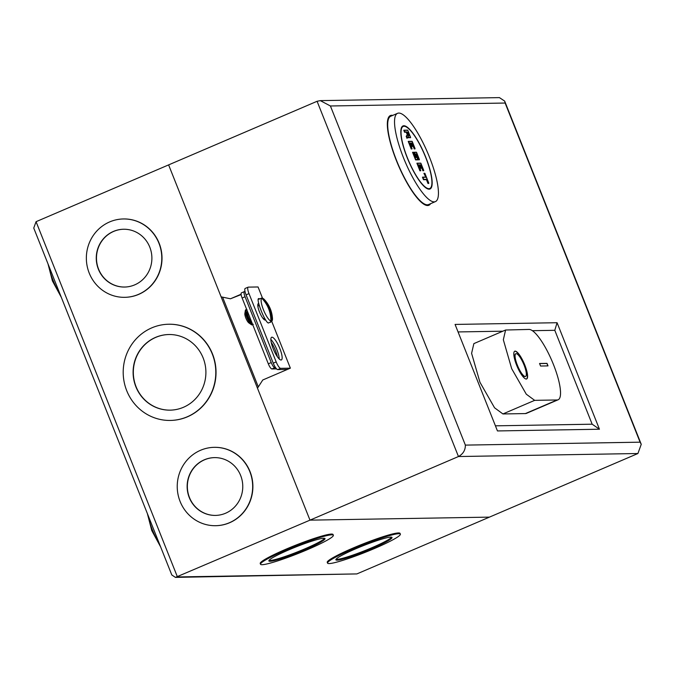 <?xml version="1.0" encoding="UTF-8"?>
<svg xmlns="http://www.w3.org/2000/svg" width="675" height="675" viewBox="0 0 675 675"><rect width="100%" height="100%" fill="white"/><g stroke="black" fill="none" stroke-linecap="round" stroke-linejoin="round"><path stroke-width="1.01" d="M425.647 157.317A33.758 8.522 66.8 0 0 403.194 126.436A33.758 8.522 66.8 0 0 407.329 157.621A33.758 8.522 66.8 0 0 429.781 188.502A33.758 8.522 66.8 0 0 425.647 157.317M422.668 177.162L425.849 177.263L422.871 177.314L423.681 179.347L426.659 179.297L428.701 183.448L427.958 183.457L426.44 179.651L423.461 179.702L422.457 177.171M428.701 183.448L424.929 173.45L424.339 173.458L425.849 177.263L423.917 173.315M424.128 173.306L424.929 173.45M419.926 170.826L420.744 170.454L419.926 170.826L416.897 163.207M417.116 163.207L420.896 163.299L417.319 163.358L420.145 170.463M420.677 170.809L418.517 164.869L419.411 164.86L420.626 167.898L421.225 167.889L420.01 164.843L420.905 164.835L423.124 170.412L423.723 170.404L422.904 170.775L420.685 165.189L420.162 165.198M421.149 168.252L420.407 168.261L419.2 165.215L418.669 165.223M416.222 157.452L415.37 157.486L413.573 152.44L412.771 152.297M416.112 157.461L414.045 152.272M414.256 152.272L416.551 152.39L414.467 152.423L416.121 157.477M413.573 152.44L412.973 152.449L415.808 159.553L417.741 159.519L415.522 153.934L416.416 153.925L418.635 159.502L419.377 159.494L418.416 159.865L416.197 154.28L415.673 154.288M417.673 159.874L415.589 159.916L412.56 152.297M411.244 148.998L412.062 148.635L411.244 148.998L408.215 141.387M408.426 141.387L412.206 141.48L408.637 141.539L411.463 148.643M411.986 148.989L409.835 143.049L410.729 143.032L411.944 146.078L412.535 146.07L411.328 143.024L412.223 143.007L414.442 148.593L415.041 148.584L414.222 148.947L412.003 143.37L411.48 143.378M412.467 146.424L411.725 146.441L410.51 143.395L409.987 143.404M410.527 137.776L407.767 130.309L404.19 130.368L404.798 131.895L406.51 131.861L407.683 134.806L406.595 136.401L407.194 137.911L408.282 136.316L408.729 137.447L410.594 137.413L408.518 137.81L408.113 136.797M407 138.341L406.198 136.316L407.287 134.722L406.291 132.224L404.578 132.249L403.777 130.224M403.988 130.216L407.767 130.309M420.896 163.299L423.655 170.758M416.551 152.39L419.31 159.848M412.206 141.48L414.965 148.939M409.193 135.481L408.198 135.515L406.991 132.469L408.097 132.097L407.211 132.469M409.092 135.498L408.097 132.097M409.084 135.481L407.886 132.452M397.575 113.324L390.741 116.252A48.035 12.125 66.8 0 0 397.55 162.903A48.035 12.125 66.8 0 0 427.326 204.803A48.035 12.125 66.8 0 0 428.566 204.55L435.4 201.614A48.035 12.125 66.8 0 0 428.591 154.972A48.035 12.125 66.8 0 0 398.815 113.062A48.035 12.125 66.8 0 0 397.575 113.324A48.035 12.125 66.8 0 0 404.384 159.967A48.035 12.125 66.8 0 0 434.16 201.876A48.035 12.125 66.8 0 0 435.4 201.614M403.869 125.752A34.307 8.665 -113.2 0 1 425.132 155.68A34.307 8.665 -113.2 0 1 430 189.008A34.307 8.665 -113.2 0 1 429.114 189.186A34.307 8.665 -113.2 0 1 407.843 159.258A34.307 8.665 -113.2 0 1 402.975 125.938A34.307 8.665 -113.2 0 1 403.869 125.752M515.143 351.127A15.095 3.814 -113.2 0 1 524.509 364.298A15.095 3.814 -113.2 0 1 526.643 378.953A15.095 3.814 -113.2 0 1 526.255 379.038A15.095 3.814 -113.2 0 1 516.898 365.867A15.095 3.814 -113.2 0 1 514.755 351.202A15.095 3.814 -113.2 0 1 515.143 351.127M514.637 351.27A15.095 3.814 -113.2 0 1 514.898 351.228A15.095 3.814 -113.2 0 1 524.163 364.154A15.095 3.814 -113.2 0 1 526.517 379.004M525.437 376.473A12.353 3.122 -113.2 0 1 525.319 376.54A12.353 3.122 -113.2 0 1 524.998 376.608A12.353 3.122 -113.2 0 1 517.345 365.825A12.353 3.122 -113.2 0 1 515.59 353.835A12.353 3.122 -113.2 0 1 515.717 353.793M516.156 353.666A12.353 3.122 66.8 0 0 515.835 353.725A12.353 3.122 66.8 0 0 517.59 365.723A12.353 3.122 66.8 0 0 525.243 376.498A12.353 3.122 66.8 0 0 525.563 376.431A12.353 3.122 66.8 0 0 523.817 364.441A12.353 3.122 66.8 0 0 516.156 353.666M505.6 330.016L473.867 343.609L471.597 353.337L479.959 382.295L494.556 407.793L502.926 413.952L525.412 413.573A38.146 9.636 66.8 0 0 526.407 413.37L558.141 399.769A38.146 9.636 66.8 0 0 552.724 362.72A38.146 9.636 66.8 0 0 529.073 329.434L505.6 330.016L503.331 339.744L511.692 368.702L526.289 394.2L534.659 400.351L557.145 399.971A38.146 9.636 66.8 0 0 558.141 399.769M539.553 363.488L547.003 363.361L548.007 365.901L540.565 366.027L539.553 363.488M547.729 365.901L547.003 363.361M546.758 363.462L539.595 363.589M251.91 322.599A6.531 1.645 -113.2 0 1 248.375 316.862A6.531 1.645 -113.2 0 1 247.32 311.074M251.328 324.616L248.872 322.92A5.493 1.384 -113.2 0 1 246.063 318.575A5.493 1.384 -113.2 0 1 244.856 313.554L245.32 310.601A8.218 2.076 66.8 0 0 247.126 318.119A8.218 2.076 66.8 0 0 251.328 324.616A8.218 2.076 66.8 0 0 251.885 324.877A8.218 2.076 66.8 0 0 252.062 324.903M246.341 309.428A8.345 2.109 66.8 0 0 246.13 309.471L245.514 310.011A8.218 2.076 66.8 0 0 245.32 310.601M259.597 298.924C253.792 294.781 266.566 326.886 269.013 322.608L270.413 322.329L272.194 320.617A12.437 3.139 -113.2 0 1 271.772 321.089L270.97 321.764L270.523 321.688L270.911 321.106A12.437 3.139 -113.2 0 1 263.427 309.749A12.437 3.139 -113.2 0 1 261.832 298.291L262.693 298.282A12.437 3.139 -113.2 0 1 264.465 299.641C269.283 304.94 271.949 311.167 272.472 318.313A12.437 3.139 -113.2 0 1 272.194 320.617M261.546 298.088L262.187 298.662M270.911 321.106C270.861 312.188 267.84 304.585 261.832 298.291M262.693 298.282C268.937 304.543 271.966 312.145 271.772 321.089M271.35 321.68L270.911 320.583M252.804 324.582C250.611 323.139 248.856 320.617 247.556 317.022A8.218 2.076 -113.2 0 1 246.653 309.395M265.629 319.807A8.918 2.253 -113.2 0 1 265.376 320.009A8.918 2.253 -113.2 0 1 265.148 320.06A8.918 2.253 -113.2 0 1 259.613 312.272A8.918 2.253 -113.2 0 1 258.348 303.607A8.918 2.253 -113.2 0 1 258.584 303.564A8.918 2.253 -113.2 0 1 258.677 303.564M271.957 337.188A12.353 3.122 -113.2 0 1 279.619 347.962A12.353 3.122 -113.2 0 1 281.365 359.952A12.353 3.122 -113.2 0 1 281.053 360.02A12.353 3.122 -113.2 0 1 273.392 349.245A12.353 3.122 -113.2 0 1 271.645 337.247A12.353 3.122 -113.2 0 1 271.957 337.188M270.861 339.474A12.353 3.122 -113.2 0 1 279.222 358.99M241.102 294.224L230.462 298.789L221.122 296.848L168.615 164.894L317.09 101.284L320.313 100.626L330.413 105.983L465.37 445.112C465.387 450.208 463.084 454.013 458.46 456.536L317.09 101.284M465.37 445.112L640.094 442.176L641.25 444.319L637.909 453.516L489.434 517.126L309.985 520.147L257.479 388.201L262.777 379.983L287.432 369.419L277.712 369.588A6.969 1.763 -113.2 0 1 273.257 363.175L246.071 294.865A6.969 1.763 -113.2 0 1 245.219 288.419L248.147 287.17A6.969 1.763 66.8 0 1 248.324 287.128L258.052 286.968L262.533 298.232M271.73 321.342L290.36 368.17L280.64 368.331L277.712 369.588M287.432 369.419L290.36 368.17M175.432 577.387L309.985 520.147L168.615 164.894L36.062 221.687L33.75 228.057L171.804 574.973L175.432 577.387L356.881 573.919L489.434 517.126L309.985 520.147L458.46 456.536L637.909 453.516M532.381 330.691L554.799 330.311L592.161 424.195L495.728 425.824M458.367 331.931L502.867 331.189M273.257 363.175L276.185 361.918L248.999 293.608L246.071 294.865M276.185 361.918A6.969 1.763 66.8 0 0 280.64 368.331M248.147 287.17A6.969 1.763 66.8 0 0 248.999 293.608M320.313 100.626L499.432 97.613L504.664 101.09L505.128 103.039L330.413 105.983M554.799 330.311L557.069 322.718L599.451 429.224L592.161 424.195M599.451 429.224L497.458 430.937L455.077 324.43L557.069 322.718M230.462 298.789L241.144 294.578M271.207 342.377A12.353 3.122 -113.2 0 1 277.358 356.729M355.759 548.775A30.215 3.004 158.3 0 0 335.88 559.811A30.215 3.004 158.3 0 0 372.153 548.497A30.215 3.004 158.3 0 0 392.032 537.469A30.215 3.004 158.3 0 0 355.759 548.775M391.618 537.19A30.215 3.004 -21.7 0 1 371.849 547.737A30.215 3.004 -21.7 0 1 335.99 559.33M400.368 534.144L400.064 533.385A39.192 3.89 158.3 0 0 353.017 548.058A39.192 3.89 158.3 0 0 327.24 562.368L327.544 563.127A39.192 3.89 158.3 0 0 374.583 548.463A39.192 3.89 158.3 0 0 400.368 534.144A39.192 3.89 158.3 0 0 353.32 548.817A39.192 3.89 158.3 0 0 327.544 563.127M288.74 549.906A30.215 3.004 158.3 0 0 268.861 560.942A30.215 3.004 158.3 0 0 305.142 549.627A30.215 3.004 158.3 0 0 325.021 538.591A30.215 3.004 158.3 0 0 288.74 549.906M324.599 538.321A30.215 3.004 -21.7 0 1 304.838 548.868A30.215 3.004 -21.7 0 1 268.979 560.452M333.357 535.275L333.053 534.516A39.192 3.89 158.3 0 0 286.006 549.18A39.192 3.89 158.3 0 0 260.229 563.498L260.525 564.258A39.192 3.89 158.3 0 0 307.572 549.585A39.192 3.89 158.3 0 0 333.357 535.275A39.192 3.89 158.3 0 0 286.31 549.948A39.192 3.89 158.3 0 0 260.525 564.258M204.322 459.793A28.898 27.818 -91 0 0 187.718 492.362A28.898 27.818 -91 0 0 215.435 515.413A28.898 27.818 -91 0 0 225.585 513.236A28.898 27.818 -91 0 0 242.19 480.676A28.898 27.818 -91 0 0 214.464 457.616A28.898 27.818 -91 0 0 204.322 459.793M215.553 515.413A28.898 27.818 89 0 1 187.928 492.303A28.898 27.818 89 0 1 204.542 459.793A28.898 27.818 89 0 1 214.574 457.616M215.722 525.698A39.192 37.716 -91 0 0 215.831 525.698A39.192 37.716 -91 0 0 229.593 522.745A39.192 37.716 -91 0 0 252.104 478.592A39.192 37.716 -91 0 0 214.515 447.331A39.192 37.716 -91 0 0 214.405 447.331M229.373 522.754A39.192 37.716 -91 0 0 251.885 478.592A39.192 37.716 -91 0 0 214.296 447.331A39.192 37.716 -91 0 0 200.534 450.284A39.192 37.716 -91 0 0 178.023 494.438A39.192 37.716 -91 0 0 215.612 525.698A39.192 37.716 -91 0 0 229.373 522.754M155.588 337.373A37.817 36.399 -91 0 0 133.861 379.983A37.817 36.399 -91 0 0 170.134 410.147A37.817 36.399 -91 0 0 183.414 407.303A37.817 36.399 -91 0 0 205.141 364.686A37.817 36.399 -91 0 0 168.868 334.522A37.817 36.399 -91 0 0 155.588 337.373M170.252 410.147A37.817 36.399 89 0 1 134.072 379.924A37.817 36.399 89 0 1 155.807 337.365A37.817 36.399 89 0 1 168.978 334.522M170.421 420.432A48.111 46.305 -91 0 0 170.53 420.432A48.111 46.305 -91 0 0 187.422 416.812A48.111 46.305 -91 0 0 215.063 362.602A48.111 46.305 -91 0 0 168.919 324.228A48.111 46.305 -91 0 0 168.801 324.228M187.203 416.812A48.111 46.305 -91 0 0 214.836 362.61A48.111 46.305 -91 0 0 168.691 324.236A48.111 46.305 -91 0 0 151.799 327.856A48.111 46.305 -91 0 0 124.166 382.058A48.111 46.305 -91 0 0 170.311 420.441A48.111 46.305 -91 0 0 187.203 416.812M113.434 231.424A28.898 27.818 -91 0 0 96.837 263.984A28.898 27.818 -91 0 0 124.554 287.044A28.898 27.818 -91 0 0 134.705 284.867A28.898 27.818 -91 0 0 151.31 252.298A28.898 27.818 -91 0 0 123.584 229.247A28.898 27.818 -91 0 0 113.434 231.424M124.672 287.035A28.898 27.818 89 0 1 97.048 263.925A28.898 27.818 89 0 1 113.662 231.415A28.898 27.818 89 0 1 123.694 229.247M124.841 297.329A39.192 37.716 -91 0 0 124.951 297.321A39.192 37.716 -91 0 0 138.713 294.376A39.192 37.716 -91 0 0 161.224 250.214A39.192 37.716 -91 0 0 123.635 218.953A39.192 37.716 -91 0 0 123.525 218.962M138.493 294.376A39.192 37.716 -91 0 0 161.004 250.222A39.192 37.716 -91 0 0 123.415 218.962A39.192 37.716 -91 0 0 109.654 221.915A39.192 37.716 -91 0 0 87.142 266.068A39.192 37.716 -91 0 0 124.732 297.329A39.192 37.716 -91 0 0 138.493 294.376M222.59 297.152L258.314 386.902M245.05 296.755L242.122 298.012L268.312 363.825L271.24 362.568L245.05 296.755A5.577 1.409 66.8 0 1 244.367 291.608A5.577 1.409 66.8 0 1 244.51 291.575L245.025 291.566M242.122 298.012A5.577 1.409 -113.2 0 1 241.439 292.866A5.577 1.409 -113.2 0 1 241.582 292.832M271.24 362.568A5.577 1.409 66.8 0 0 274.809 367.706L271.882 368.955L276.556 368.879M271.882 368.955A5.577 1.409 -113.2 0 1 268.312 363.825M274.809 367.706L275.602 367.689M502.926 413.952L534.659 400.351M557.145 399.971L525.412 413.573M246.915 309.395L246.13 309.471A8.345 2.109 66.8 0 0 247.312 317.579A8.345 2.109 66.8 0 0 252.484 324.861A8.345 2.109 66.8 0 0 252.703 324.81L253.294 324.295M430.591 203.681A48.819 12.327 -113.2 0 1 427.613 205.529A48.819 12.327 -113.2 0 1 396.411 160.625A48.819 12.327 -113.2 0 1 391.694 115.265A48.819 12.327 -113.2 0 1 392.766 115.383M640.094 442.176L505.128 103.039M497.458 430.937L455.077 324.43M48.684 265.579A25.439 6.421 66.8 0 0 60.235 294.604M148.044 515.27A25.439 6.421 66.8 0 0 159.595 544.295M36.062 221.687L177.432 576.939L356.881 573.919M401.777 127.043L403.194 126.436M428.363 189.11L429.781 188.502M422.558 177.145L425.537 177.095M424.921 173.391L428.802 183.161M424.018 173.289L424.752 173.281M418.559 164.936L420.778 170.522M420.044 164.911L421.259 167.957M420.879 163.24L423.757 170.471M416.998 163.19L420.711 163.131M413.556 152.373L415.631 157.579M412.661 152.28L413.395 152.263M415.555 154.001L417.774 159.587M416.534 152.322L419.411 159.562M414.146 152.255L416.374 152.213M409.877 143.117L412.096 148.703M411.362 143.092L412.577 146.137M412.197 141.412L415.074 148.652M408.316 141.37L412.028 141.303M407.751 130.25L410.628 137.481M403.878 130.199L407.59 130.14M408.215 136.645L407.126 138.24M407.093 132.182L408.459 135.599M259.09 305.53L257.842 306.07M264.499 318.144L263.242 318.684M258.955 299.211L261.588 298.088M252.703 324.81L251.885 324.877M641.25 444.319L504.664 101.09M48.001 263.874L52.397 280.868L61.29 297.27M147.369 513.565L151.757 530.55L160.658 546.952M244.367 291.608L241.439 292.866"/></g></svg>
